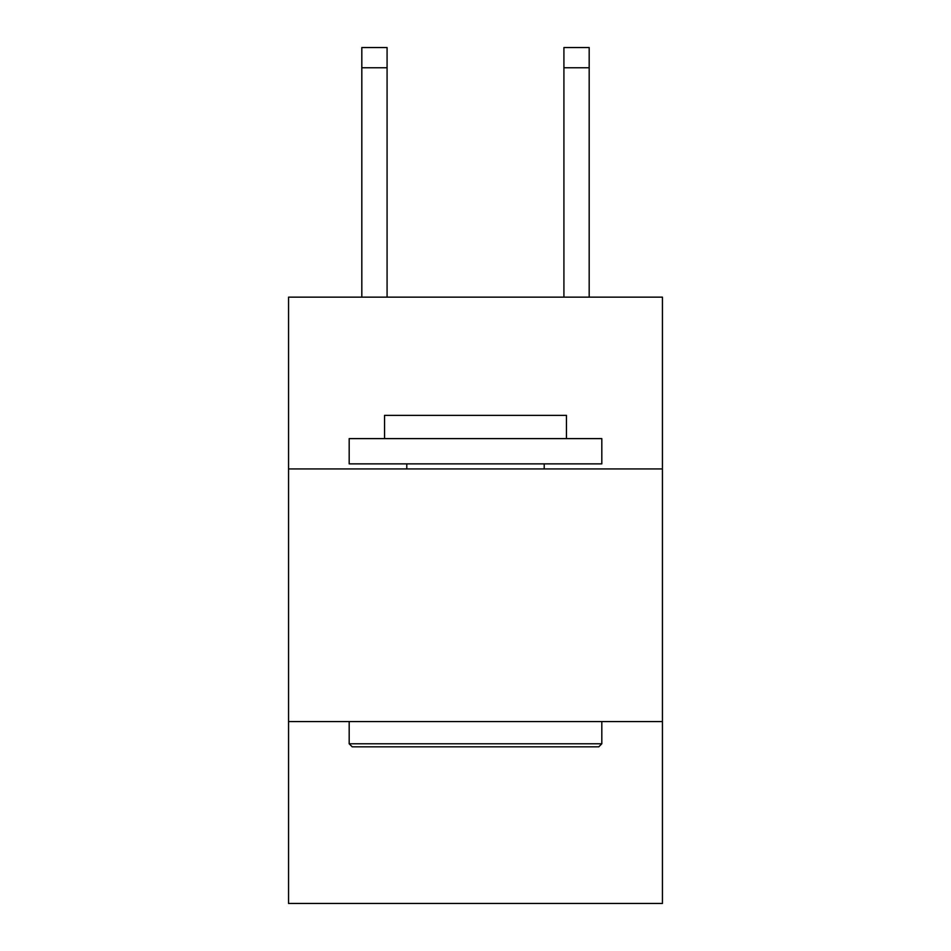 <?xml version="1.0" encoding="UTF-8"?>
<svg xmlns="http://www.w3.org/2000/svg" width="951" height="951" viewBox="0 0 951 951"><rect width="100%" height="100%" fill="white"/><g stroke="black" fill="none" stroke-linecap="round" stroke-linejoin="round"><path stroke-width="1.43" d="M662.443 468.926L662.443 297.14L288.557 297.14L288.557 468.926L662.443 468.926L662.443 903.45L288.557 903.45L288.557 468.926M662.443 721.559L288.557 721.559M352.215 746.82L349.183 743.789L601.817 743.789L598.785 746.82L352.215 746.82M601.817 438.613L601.817 463.874L349.183 463.874L349.183 438.613L601.817 438.613M384.549 438.613L384.549 415.373L566.451 415.373L566.451 438.613M601.817 721.559L601.817 743.789M349.183 721.559L349.183 743.789M544.21 463.874L544.21 468.926M406.79 463.874L406.79 468.926M387.081 297.14L387.081 67.759L361.82 67.759L361.82 47.55L387.081 47.55L387.081 67.759M361.82 297.14L361.82 67.759M589.18 297.14L589.18 47.55L563.919 47.55L563.919 297.14M387.081 47.55L361.82 47.55M563.919 67.759L589.18 67.759"/></g></svg>
